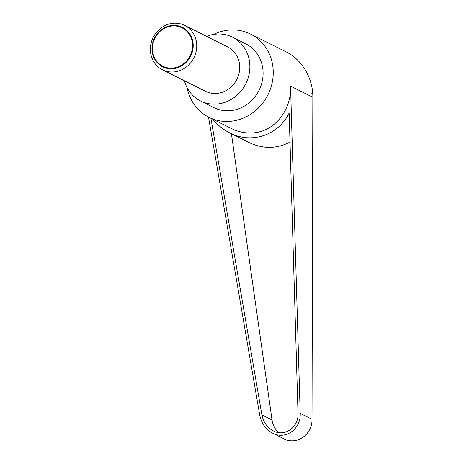 <?xml version="1.0" encoding="UTF-8"?>
<svg xmlns="http://www.w3.org/2000/svg" width="464" height="464" viewBox="0 0 464 464"><rect width="100%" height="100%" fill="white"/><g stroke="black" fill="none" stroke-linecap="round" stroke-linejoin="round"><path stroke-width="0.7" d="M172.962 71.995A24.812 22.771 -63.4 0 0 195.959 52.293A24.812 22.771 -63.4 0 0 184.655 25.404A24.812 22.771 -63.4 0 0 174.157 23.2A24.812 22.771 -63.4 0 0 151.154 42.897A24.812 22.771 -63.4 0 0 162.464 69.791A24.812 22.771 -63.4 0 0 172.962 71.995M173.113 25.416A22.063 20.248 116.6 0 1 193.198 46.18A22.063 20.248 116.6 0 1 172.051 68.8A22.063 20.248 116.6 0 1 151.966 48.041A22.063 20.248 116.6 0 1 173.113 25.416M162.464 69.791L205.436 91.269A24.812 22.771 -63.4 0 0 215.934 93.473A24.812 22.771 -63.4 0 0 238.931 73.77A24.812 22.771 -63.4 0 0 227.627 46.881L184.655 25.404M172.973 25.949A21.454 19.691 -63.4 0 0 152.407 47.954A21.454 19.691 -63.4 0 0 171.941 68.138A21.454 19.691 -63.4 0 0 192.508 46.139A21.454 19.691 -63.4 0 0 172.973 25.949M213.713 34.382A46.528 42.7 116.6 0 1 230.869 29.94A46.528 42.7 116.6 0 1 250.554 34.069A46.528 42.7 116.6 0 1 271.759 84.494A46.528 42.7 116.6 0 1 228.636 121.429A46.528 42.7 116.6 0 1 208.951 117.299A46.528 42.7 116.6 0 1 187.091 87.644M208.951 117.299L231.368 128.505C237.951 131.759 244.731 133.243 251.708 132.959C273.743 132.42 291.67 110.786 290.539 86.113L312.846 97.26L312.011 419.259C312.458 434.629 296.484 445.66 283.806 438.741L272.583 433.132C285.511 440.174 301.142 428.974 300.196 413.354L290.539 86.113M206.59 36.366A35.67 32.735 116.6 0 1 217.39 34.005A35.67 32.735 116.6 0 1 232.476 37.166A35.67 32.735 116.6 0 1 248.733 75.829A35.67 32.735 116.6 0 1 215.673 104.145A35.67 32.735 116.6 0 1 200.581 100.984A35.67 32.735 116.6 0 1 184.399 80.759M232.476 37.166L245.7 43.778A35.67 32.735 116.6 0 1 261.957 82.435A35.67 32.735 116.6 0 1 228.897 110.757A35.67 32.735 116.6 0 1 213.805 107.59L200.581 100.984M212.611 119.126C217.546 125.036 223.288 129.636 229.825 132.93C251.563 144.258 278.371 135.279 289.153 113.054L298.01 413.256C298.857 427.205 284.896 437.204 273.354 430.917C267.194 427.582 263.372 422.24 261.893 414.891L210.917 118.279M231.42 133.731L272.037 419.961C272.809 424.978 274.961 429.188 278.481 432.581M290.006 142.1C276.625 148.956 262.972 149.106 249.04 142.535L229.825 132.93M208.51 117.073L259.747 415.181C261.406 423.412 265.681 429.397 272.583 433.132M311.118 93.972L312.574 93.386M250.554 34.069L286.079 51.823C302.035 59.612 313.049 78.312 312.846 97.26M261.893 414.891L272.037 419.961M300.196 413.354L312.011 419.259"/></g></svg>

